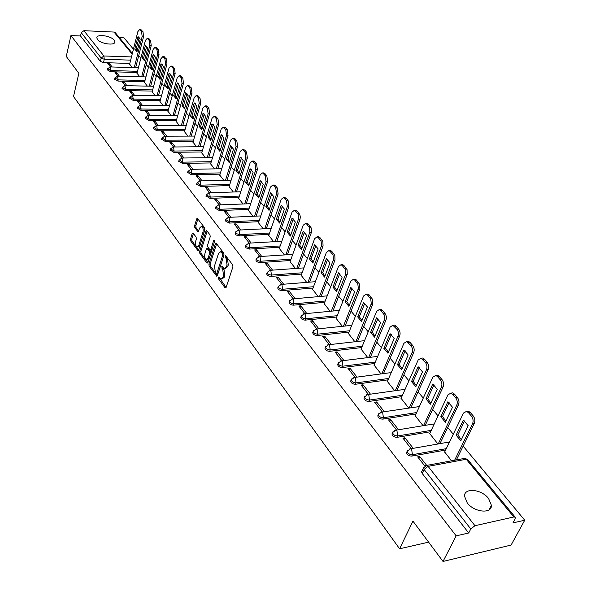 <?xml version="1.0" encoding="UTF-8"?>
<svg xmlns="http://www.w3.org/2000/svg" width="591" height="591" viewBox="0 0 591 591"><rect width="100%" height="100%" fill="white"/><g stroke="black" fill="none" stroke-linecap="round" stroke-linejoin="round"><path stroke-width="0.89" d="M218.249 277.364L218.426 278.753L225.068 287.81L226.08 287.536L232.92 266.837L232.662 264.827L225.636 255.674L225.171 256.073L225.348 257.469L226.22 258.622L227.04 265.019L226.471 266.748L224.351 268.565L222.15 266.378L221.691 266.777L222.726 269.326L223.546 275.694L222.984 277.408L220.901 279.188L218.7 276.98L218.249 277.364M219.416 277.814L226.109 287.433M226.346 256.472L227.469 258.548L226.22 258.622M222.859 267.198L223.974 269.237L222.726 269.326M97.485 39.457C100.662 43.963 115.334 45.921 114.898 41.813L114.189 40.158C110.953 35.696 96.436 33.731 96.813 37.839L97.485 39.457M467.259 502.934C474.255 512.397 491.911 514.118 491.431 505.371L488.55 498.442C481.466 489.134 464.127 487.435 464.504 496.167L467.259 502.934M193.161 233.142L192.238 233.475L190.516 239.119L190.753 241.017L197.948 250.643L198.569 250.082L204.892 229.722L204.649 227.786L197.328 218.271L196.692 218.855L194.587 225.769L194.823 227.683L198.096 231.886L199.78 227.875L201.487 226.316C203.009 227.321 203.496 229.249 202.964 232.115L198.812 245.516L197.15 247.023C195.643 246.026 195.148 244.098 195.665 241.254L196.352 239.037L196.109 237.117L193.161 233.142M513.83 516.977L466.24 459.259L428.083 466.365L474.965 525.709L513.83 516.977L515.256 517.221L515.123 518.942L512.973 522.895L524.727 520.22L511.089 545.072L443.021 561.45L412.954 521.151L399.582 548.78L73.513 96.518L78.854 73.314L66.273 56.448L70.927 35.556L456.163 535.852L468.7 532.993L470.798 528.96L424.094 469.461L423.466 467.88L424.05 466.779M443.021 561.45L456.163 535.852M208.904 264.155L209.155 266.113L216.712 276.211L217.355 275.657L224.026 255.061L223.775 253.074L216.084 243.086L215.427 243.669L208.904 264.155L210.137 264.074L210.381 266.024L217.385 275.554M206.887 263.017L199.847 253.413L199.603 251.493L205.949 231.118L206.591 230.534L209.968 234.819L210.211 236.769L207.596 245.102L207.84 247.053L210.197 250.023L210.839 249.454L213.595 240.759L214.053 240.345L214.452 241.896L207.847 262.714L206.887 263.017L207.744 262.965M129.835 63.444L103.477 62.616L104.275 59.285L101.164 58.058L81.263 32.697L83.9 30.68L114.004 32.062L115.26 32.638L132.377 53.375M524.727 520.22L463.152 446.102M453.267 434.2L447.683 427.47M438.042 415.879L432.664 409.393M423.267 398.083L418.073 391.833M408.906 380.803L403.904 374.775M394.958 364.004L390.134 358.198M381.394 347.678L376.74 342.078M368.208 331.802L363.709 326.395M355.376 316.355L351.032 311.132M342.883 301.321L338.695 296.276M330.724 286.687L326.675 281.811M318.881 272.429L314.973 267.723M307.342 258.54L303.567 253.99M296.098 245.006L292.449 240.603M285.135 231.805L281.604 227.55M274.446 218.936L271.025 214.821M264.014 206.385L260.705 202.403M253.835 194.129L250.636 190.28M243.906 182.168L240.803 178.438M234.199 170.496L231.199 166.884M224.728 159.09L221.824 155.588M215.471 147.942L212.657 144.559M206.429 137.06L203.703 133.78M197.586 126.415L194.941 123.238M188.943 116.006L186.379 112.925M180.484 105.833L178.009 102.849M172.217 95.875L169.816 92.986M164.128 86.138L161.794 83.331M156.209 76.601L153.948 73.882M148.452 67.271L146.265 64.633M140.865 58.132L138.737 55.576M133.433 49.186L124.021 37.854L119.404 37.654M70.927 35.556L80.516 35.97L81.263 32.697M474.965 525.709L470.798 528.96M444.668 452.004L451.568 460.803M426.709 465.39L419.684 456.496L418.82 458.343M419.684 456.496L417.645 456.858L424.863 466.018M429.723 433.595L437.909 443.981M413.212 448.296L404.901 437.768L404.059 439.615M404.901 437.768L402.877 438.108L411.181 448.65M415.2 415.724L423.067 425.697M398.533 429.701L390.555 419.595L389.735 421.427M390.555 419.595L388.538 419.906L396.517 430.034M401.09 398.356L408.654 407.945M384.283 411.654L376.615 401.939L375.824 403.764M376.615 401.939L374.613 402.227L382.281 411.957M387.378 381.476L394.64 390.695M370.439 394.123L363.066 384.785L362.305 386.595M363.066 384.785L361.086 385.051L368.452 394.404M374.044 365.061L381.025 373.926M356.994 377.088L349.902 368.112L349.163 369.914M349.902 368.112L347.936 368.356L355.014 377.346M361.071 349.089L367.787 357.614M343.918 360.525L337.106 351.896L336.382 353.691M337.106 351.896L335.149 352.125L341.96 360.769M348.454 333.553L354.903 341.753M331.204 344.42L324.651 336.124L323.949 337.904M324.651 336.124L322.708 336.331L329.253 344.642M336.161 318.423L342.366 326.313M318.837 328.751L312.528 320.773L311.856 322.546M312.528 320.773L310.607 320.965L316.902 328.958M324.193 303.693L330.162 311.28M306.795 313.511L300.73 305.828L300.073 307.593M300.73 305.828L298.817 305.998L304.875 313.688M312.543 289.339L318.276 296.645M295.079 298.662L289.243 291.274L288.607 293.033M289.243 291.274L287.344 291.429L293.173 298.832M301.181 275.354L306.699 282.38M283.665 284.205L278.051 277.098L277.43 278.841M278.051 277.098L276.167 277.238L281.774 284.36M290.107 261.717L295.419 268.484M272.547 270.124L267.139 263.283L266.541 265.019M267.139 263.283L265.27 263.409L270.663 270.257M279.307 248.427L284.419 254.935M261.71 256.398L256.509 249.808L255.918 251.537M256.509 249.808L254.647 249.927L259.841 256.516M268.772 235.454L273.692 241.726M251.145 243.019L246.137 236.673L245.568 238.395M246.137 236.673L244.297 236.777L249.291 243.123M258.496 222.807L263.224 228.843M240.84 229.965L236.023 223.863L235.469 225.57M236.023 223.863L234.191 223.952L239 230.062M248.464 210.455L253.014 216.262M230.793 217.237L226.154 211.364L225.614 213.055M226.154 211.364L224.336 211.438L228.968 217.318M238.675 198.399L243.049 203.991M220.982 204.818L216.52 199.16L215.996 200.844M216.52 199.16L214.718 199.219L219.172 204.885M229.109 186.623L233.319 192.009M211.415 192.696L207.116 187.244L206.599 188.921M207.116 187.244L205.321 187.295L209.613 192.747M219.763 175.113L223.819 180.307M202.07 180.853L197.926 175.608L197.431 177.278M197.926 175.608L196.146 175.653L200.283 180.898M210.632 163.877L214.533 168.871M192.939 169.292L188.95 164.246L188.47 165.901M188.95 164.246L187.192 164.276L191.166 169.329M201.716 152.892L205.461 157.701M184.023 158.004L180.189 153.135L179.716 154.783M180.189 153.135L178.43 153.158L182.264 158.026M192.991 142.15L196.596 146.782M175.313 146.967L171.612 142.283L171.154 143.916M171.612 142.283L169.876 142.298L173.562 146.982M184.458 131.645L187.931 136.107M166.795 136.181L163.234 131.667L162.784 133.293M163.234 131.667L161.506 131.675L165.059 136.181M176.118 121.377L179.457 125.669M158.469 125.632L155.041 121.295L154.606 122.906M155.041 121.295L153.328 121.288L156.748 125.632M167.955 111.322L171.168 115.459M150.328 115.319L147.026 111.138L146.598 112.748M147.026 111.138L145.327 111.123L148.622 115.304M159.962 101.489L163.057 105.471M142.365 105.235L139.188 101.209L138.767 102.804M139.188 101.209L137.496 101.187L140.665 105.213M152.146 91.864L155.115 95.69M134.571 95.358L131.512 91.487L131.106 93.075M131.512 91.487L129.835 91.457L132.886 95.336M144.492 82.437L147.344 86.123M126.947 85.702L123.999 81.972L123.608 83.553M123.999 81.972L122.337 81.935L125.27 85.665M136.994 73.203L139.742 76.756M119.478 76.246L116.649 72.663L116.257 74.222M116.649 72.663L114.994 72.619L117.823 76.209M137.186 72.464L110.628 71.747L110.916 70.558L107.643 68.659M144.684 81.676L117.927 81.07L118.23 79.874L114.913 77.931M152.352 91.08L125.388 90.586L125.698 89.381L122.344 87.402M160.183 100.692L133.012 100.315L133.322 99.103L129.931 97.072M168.176 110.502L140.798 110.251L141.116 109.032L137.681 106.956M176.354 120.534L148.755 120.416L149.087 119.19L145.608 117.055M184.71 130.781L156.896 130.803L157.236 129.569L153.712 127.383M193.25 141.264L165.214 141.426L165.561 140.178L162 137.939M201.982 151.976L173.732 152.286L174.086 151.037L170.481 148.74M210.921 162.931L182.442 163.404L182.804 162.148L179.154 159.792M220.066 174.146L191.351 174.781L191.728 173.518L188.034 171.095M229.426 185.618L200.482 186.431L200.866 185.16L197.121 182.671M239.008 197.364L209.827 198.354L210.219 197.076L206.303 194.904L206.429 194.52M248.818 209.391L219.394 210.573L219.8 209.28L215.826 207.057L215.966 206.651M258.865 221.706L229.205 223.088L229.618 221.795L225.585 219.512L225.732 219.084M269.164 234.324L239.252 235.92L239.68 234.612L236.592 233.704L235.698 232.751L235.743 231.82M279.72 247.252L249.557 249.07L250 247.755L246.861 246.831L245.952 245.849L246.011 244.881M290.543 260.505L260.121 262.559L260.579 261.237C258.215 261.082 256.804 260.262 256.346 258.784L256.538 258.267M301.639 274.098L270.966 276.389L271.432 275.066C269.038 274.918 267.605 274.076 267.132 272.547L267.339 272M313.023 288.039L282.084 290.587L282.564 289.258C280.134 289.11 278.679 288.253 278.198 286.672L278.42 286.096M324.71 302.348L293.505 305.163L294 303.818C291.533 303.685 290.055 302.799 289.56 301.174L289.804 300.553M336.715 317.027L305.229 320.13L305.739 318.778C303.235 318.652 301.728 317.744 301.225 316.059L301.491 315.402M349.037 332.098L317.278 335.503L317.803 334.151C315.262 334.026 313.725 333.095 313.208 331.344L313.496 330.657M361.692 347.582L329.66 351.305L330.199 349.938C327.613 349.828 326.055 348.867 325.523 347.057L325.833 346.326M374.709 363.487L342.381 367.55L342.943 366.176C340.313 366.073 338.724 365.083 338.178 363.214L338.525 362.431M388.088 379.836L355.472 384.253L356.048 382.872C353.374 382.776 351.756 381.756 351.194 379.821L351.571 378.994M401.85 396.65L368.939 401.437L369.53 400.055C366.812 399.967 365.164 398.918 364.588 396.908L364.994 396.029M416.012 413.944L382.798 419.13L383.411 417.734C380.648 417.66 378.964 416.574 378.366 414.49L378.816 413.56M430.595 431.733L397.063 437.34L397.699 435.944C394.891 435.877 393.178 434.754 392.557 432.59L393.052 431.607M445.614 450.054L411.764 456.104L412.422 454.701C409.563 454.642 407.812 453.489 407.177 451.243L407.716 450.194M399.582 548.78L428.63 542.154M112.172 66.99L109.446 63.54L107.798 63.488L110.524 66.946M129.651 64.16L132.288 67.581M109.446 63.54L109.069 65.091M107.348 69.856L110.628 71.747M114.617 79.135L117.927 81.07M122.034 88.613L125.388 90.586M129.614 98.291L133.012 100.315M137.363 108.183L140.798 110.251M145.275 118.296L148.755 120.416M153.372 128.631L156.896 130.803M161.653 139.195L165.214 141.426M170.119 150.003L173.732 152.286M178.785 161.062L182.442 163.404M187.65 172.38L191.351 174.781M196.729 183.964L200.482 186.431M206.023 195.82L209.827 198.354M215.545 207.966L215.427 208.35L219.394 210.573M225.304 220.406L225.171 220.812L229.205 223.088M235.299 233.15L235.27 234.058L236.164 235.011L239.252 235.92M245.967 245.886L245.398 246.676L246.122 247.91L249.557 249.07M256.472 259.294L255.896 260.106C256.354 261.584 257.765 262.404 260.121 262.559M267.243 273.042L266.667 273.877C267.139 275.406 268.573 276.248 270.966 276.389M278.302 287.152L277.726 288.009C278.206 289.59 279.654 290.447 282.084 290.587M289.649 301.639L289.065 302.511C289.56 304.143 291.038 305.03 293.505 305.163M301.307 316.51L300.716 317.404C301.225 319.096 302.725 320.004 305.229 320.13M313.274 331.78L312.683 332.703C313.2 334.454 314.737 335.385 317.278 335.503M325.582 347.478L324.984 348.424C325.515 350.234 327.074 351.194 329.66 351.305M338.229 363.613L337.624 364.581C338.17 366.457 339.759 367.447 342.381 367.55M351.239 380.198L350.618 381.202C351.187 383.138 352.805 384.157 355.472 384.253M364.625 397.263L363.997 398.29C364.573 400.306 366.221 401.355 368.939 401.437M378.395 414.816L377.76 415.887C378.358 417.97 380.035 419.049 382.798 419.13M392.579 432.893L391.929 433.993C392.542 436.158 394.256 437.274 397.063 437.34M407.192 451.517L406.527 452.647C407.162 454.9 408.906 456.053 411.764 456.104M80.516 35.97L100.367 61.39L103.477 62.616M468.7 532.993L422.196 473.45L421.568 471.869L422.063 470.835M245.398 246.646L245.834 245.368L248.759 243.152L249.461 243.662L250 247.755L280.171 245.959M221.714 279.129L224.225 277.312L222.984 277.408M223.974 269.237L224.787 275.605L224.225 277.312M225.164 268.506L227.72 266.667L226.471 266.748M227.469 258.548L228.289 264.938L227.72 266.667M216.646 243.647L210.137 264.074M216.203 273.441L216.89 273.234L222.733 255.164L222.556 253.775L220.583 251.759L218.463 253.598L214.511 265.928L215.309 272.222L216.203 273.441M216.616 273.611L218.131 273.145L216.89 273.234M221.041 251.729L222.896 252.497L223.804 253.702L223.982 255.09L218.131 273.145M207.877 262.618L201.066 253.34L199.847 253.413M207.16 231.103L200.822 251.419L201.066 253.34M210.433 250.008L212.073 249.38L214.489 241.778M204.9 253.679C204.36 256.568 204.87 258.518 206.429 259.545L208.121 258.045L209.613 253.317L209.369 251.367L207.02 248.39L206.385 248.959L204.9 253.679M207.049 259.508L209.347 257.964L208.121 258.045M208.017 248.331L210.603 251.293L210.847 253.244L209.347 257.964M197.741 246.994L199.884 245.863M204.316 231.583C204.641 228.857 204.109 227.084 202.713 226.264L202.129 226.287M197.896 218.855L195.806 225.71L196.042 227.624L198.746 231.236M193.427 233.497L191.728 239.052L191.964 240.951L198.598 249.986M460.817 440.797L468.183 425.719L463.41 420.09L456.112 435.146L460.817 440.797M454.634 460.234L472.564 423.703C473.554 421.08 473.177 418.554 471.419 416.13L468.449 412.666L466.513 411.366L463.484 413.057L444.58 452.196M461.349 439.697L457.84 434.85L464.622 420.881M466.447 411.351L468.249 411.092L470.185 412.385L473.162 415.842C474.913 418.265 475.297 420.792 474.307 423.407L472.564 423.703M456.363 459.909L474.307 423.407M457.84 434.85L456.112 435.146M445.37 422.24L452.499 407.236L447.867 401.777L440.805 416.751L445.37 422.24M438.249 443.922L456.747 405.16C457.7 402.56 457.331 400.077 455.631 397.721L452.743 394.36L450.903 393.126L447.934 394.832L429.635 433.787M445.88 421.154L442.519 416.478L449.094 402.567M452.632 392.875L450.903 393.126L452.632 392.875L454.472 394.101L457.36 397.455C459.059 399.812 459.436 402.294 458.476 404.894L456.747 405.16M439.955 443.619L458.476 404.894M442.519 416.478L440.805 416.751M430.374 404.222L437.281 389.299L432.782 383.995L425.941 398.895L430.374 404.222M423.54 425.623L441.396 387.179C442.319 384.586 441.957 382.148 440.302 379.858L437.51 376.593L435.752 375.418L432.834 377.154L415.118 415.909M430.869 403.158L427.648 398.644L434.016 384.793M435.796 375.433L437.473 375.182L439.224 376.356L442.024 379.614C443.678 381.904 444.04 384.342 443.11 386.928L441.396 387.179M425.239 425.343L443.11 386.928M427.648 398.644L425.941 398.895M415.813 386.728L422.499 371.879L418.132 366.73L411.506 381.557L415.813 386.728M409.245 407.856L426.488 369.715C427.389 367.144 427.034 364.743 425.431 362.512L421.043 358.227L418.184 359.978L401.008 398.533M416.286 385.679L413.198 381.321L419.374 367.528M421.206 358.205L422.75 358.013L424.419 359.129L427.138 362.29C428.741 364.521 429.096 366.922 428.194 369.486L426.488 369.715M410.937 407.598L428.194 369.486M413.198 381.321L411.506 381.557M401.666 369.73L408.145 354.962L403.897 349.961L397.477 364.706L401.666 369.73M395.357 390.592L412.016 352.753C412.887 350.204 412.54 347.848 410.981 345.669L406.756 341.524L403.941 343.297L387.304 381.653M402.116 368.703L399.161 364.492L405.153 350.759M407 341.495L408.447 341.332L410.036 342.396L412.673 345.469C414.239 347.641 414.579 349.998 413.715 352.546L412.016 352.753M397.034 390.356L413.715 352.546M399.161 364.492L397.477 364.706M387.918 353.211L394.197 338.525L390.067 333.664L383.847 348.328L387.918 353.211M381.845 373.815L397.95 336.279C398.792 333.745 398.46 331.425 396.945 329.305L392.86 325.294L390.104 327.082L373.97 365.231M388.346 352.199L385.517 348.129L391.331 334.462M393.185 325.264L394.544 325.116L396.059 326.136L398.63 329.121C400.144 331.241 400.484 333.56 399.642 336.087L397.95 336.279M383.507 373.593L399.642 336.087M385.517 348.129L383.847 348.328M374.546 337.151L380.634 322.546L376.622 317.818L370.587 332.401L374.546 337.151M368.695 357.503L384.578 319.332L384.66 316.658L384.061 314.611L380.803 310.489L379.356 309.514L376.659 311.324L361.005 349.259M374.96 336.146L372.249 332.216L377.885 318.623M379.754 309.477L381.025 309.359L382.473 310.327L385.738 314.442L386.396 317.035L386.248 319.162L385.96 320.093L384.283 320.263M370.35 357.304L385.96 320.093M372.249 332.216L370.587 332.401M361.537 321.526L367.447 307.002L363.546 302.407L357.688 316.902L361.537 321.526M355.908 341.635L371.274 303.767L370.771 299.112L367.602 295.101L366.221 294.17L363.576 295.995L348.38 333.716M361.943 320.536L359.335 316.739L364.817 303.205M366.686 294.133L367.883 294.022L369.264 294.953L372.633 299.43L372.81 304.084L372.655 304.535L370.993 304.69M357.548 341.45L372.655 304.535M359.335 316.739L357.688 316.902M348.882 306.323L354.622 291.888L350.825 287.411L345.137 301.824L348.882 306.323M343.452 326.195L358.338 288.622L357.843 284.042L354.763 280.127L353.44 279.24L350.84 281.08L336.094 318.586M349.274 305.348L346.777 301.676L352.096 288.216M353.965 279.203L355.088 279.107L356.41 280.001L359.683 284.36L359.867 288.955L359.712 289.398L358.065 289.538M345.085 326.025L359.712 289.398M346.777 301.676L345.137 301.824M336.567 291.526L342.137 277.172L338.436 272.813L332.918 287.145L336.567 291.526M331.329 311.169L345.75 273.884L345.262 269.37L342.263 265.558L341 264.709L338.451 266.563L324.134 303.855M336.936 290.565L334.543 287.004L339.714 273.618M341.576 264.672L342.64 264.591L343.896 265.44L347.087 269.695L347.272 274.231L347.124 274.667L345.484 274.793M332.947 311.014L347.124 274.667M334.543 287.004L332.918 287.145M324.57 277.113L329.977 262.84L326.38 258.599L321.016 272.843L324.57 277.113M319.509 296.534L333.494 259.545L333.021 255.09L330.096 251.374L328.892 250.562L326.387 252.423L312.476 289.501M324.924 276.167L322.634 272.724L327.658 259.405M329.519 250.525L330.517 250.458L331.721 251.271L334.824 255.423L335.008 259.9L334.861 260.335L333.235 260.446M321.12 296.394L334.861 260.335M322.634 272.724L321.016 272.843M312.883 263.076L318.135 248.892L314.634 244.755L309.425 258.917L312.883 263.076M308 282.276L321.556 245.575L321.09 241.18L318.246 237.56L317.094 236.784L314.641 238.661L301.122 275.509M313.23 262.145L311.029 258.806L315.912 245.56M317.766 236.74L319.857 237.471L322.885 241.52L323.063 245.937L322.922 246.373L321.305 246.469M309.595 282.151L322.922 246.373M311.029 258.806L309.425 258.917M301.499 249.395L306.603 235.299L303.19 231.266L298.123 245.339L301.499 249.395M296.778 268.388L309.928 231.968L309.477 227.631L306.699 224.1L305.591 223.354L303.19 225.245L290.048 261.879M301.831 248.479L299.718 245.243L304.468 232.071M306.315 223.317L308.303 224.026L311.25 227.978L311.427 232.337L311.287 232.765L309.684 232.854M298.366 268.277L311.287 232.765M299.718 245.243L298.123 245.339M290.403 236.06L295.36 222.046L292.028 218.123L287.108 232.108L290.403 236.06M285.837 254.847L298.595 218.707L298.152 214.43L295.448 210.987L294.392 210.27L292.028 212.169L279.255 248.582M290.72 235.152L288.689 232.027L293.313 218.929M295.145 210.233L297.037 210.921L299.918 214.777L300.324 217.17L299.955 219.512L298.359 219.586M287.411 254.743L299.955 219.512M288.689 232.027L287.108 232.108M279.58 223.058L284.404 209.133L281.153 205.306L276.366 219.202L279.58 223.058M275.162 241.645L287.322 206.651L286.495 200.548L284.478 198.199L283.466 197.512L281.146 199.418L268.72 235.61M279.883 222.164L277.94 219.128L282.432 206.104M284.264 197.483L286.059 198.14L288.076 200.489L288.903 206.591L287.322 206.651M276.728 241.556L288.903 206.591M277.94 219.128L276.366 219.202M269.023 210.374L273.714 196.537L270.545 192.799L265.891 206.614L269.023 210.374M264.746 228.761L276.558 194.04L275.746 188.019L273.781 185.729L272.806 185.064L270.538 186.985L258.444 222.955M269.319 209.495L267.45 206.555L271.823 193.604M273.64 185.042L275.347 185.685L277.319 187.975L278.132 193.988L276.558 194.04M266.297 228.687L278.132 193.988M267.45 206.555L265.891 206.614M258.718 198L263.291 184.244L260.195 180.602L255.667 194.328L258.718 198M254.581 216.195L266.061 181.74L265.263 175.8L263.342 173.562L262.411 172.927L260.18 174.855L248.419 210.603M259.006 197.128L257.211 194.284L261.473 181.407M263.276 172.912L264.901 173.525L266.829 175.763L267.62 181.696L266.061 181.74M256.125 216.129L267.62 181.696M257.211 194.284L255.667 194.328M248.671 185.921L253.111 172.254L250.096 168.701L245.686 182.338L248.671 185.921M244.659 203.932L255.814 169.735L255.039 163.877L253.162 161.69L252.268 161.084L250.082 163.013L238.624 198.539M248.944 185.064L247.223 182.301L251.374 169.499M253.155 161.07L254.706 161.668L256.583 163.847L257.366 169.698L255.814 169.735M246.188 203.873L257.366 169.698M247.223 182.301L245.686 182.338M238.853 174.131L243.182 160.553L240.234 157.08L235.942 170.636L238.853 174.131M234.967 191.957L245.812 158.019L245.051 152.234L243.219 150.107L242.362 149.516L240.212 151.459L229.064 186.763M239.126 173.281L237.471 170.607L241.512 157.878M243.278 149.508L244.763 150.084L246.587 152.219L247.356 157.996L245.812 158.019M236.489 191.912L247.356 157.996M237.471 170.607L235.942 170.636M229.271 162.621L233.482 149.124L230.608 145.733L226.427 159.201L229.271 162.621M225.503 180.262L236.053 146.575L235.307 140.872L233.519 138.789L232.691 138.228L230.586 140.17L219.719 175.261M229.53 161.779L227.941 159.178L231.879 146.531M233.63 138.22L235.041 138.782L236.836 140.865L237.582 146.568L236.053 146.575M227.018 180.225L237.582 146.568M227.941 159.178L226.427 159.201M219.911 151.37L224.011 137.962L221.204 134.652L217.133 148.038L219.911 151.37M216.254 168.841L226.516 135.405L225.784 129.776L224.041 127.737L223.243 127.198L221.174 129.148L210.595 164.017M220.162 150.542L218.633 148.023L222.475 135.45M224.203 127.198L225.555 127.745L227.299 129.776L228.037 135.405L226.516 135.405M217.754 168.812L228.037 135.405M218.633 148.023L217.133 148.038M210.758 140.385L214.762 127.058L212.014 123.822L208.047 137.119L210.758 140.385M207.212 157.679L217.2 124.494L216.483 118.931L214.777 116.944L214.016 116.427L211.984 118.385L201.671 153.032M211.009 139.557L209.539 137.119L213.277 124.62M214.991 116.427L216.284 116.959L217.99 118.939L218.714 124.502L217.2 124.494M208.704 157.657L218.714 124.502M209.539 137.119L208.047 137.119M201.819 129.643L205.72 116.405L203.038 113.236L199.167 126.452L201.819 129.643M198.377 146.767L208.106 113.834L207.397 108.338L205.727 106.402L204.996 105.892L203.001 107.858L192.947 142.291M202.063 128.831L200.652 126.459L204.294 114.033M205.993 105.907L207.227 106.417L208.896 108.36L209.598 113.841L208.106 113.834M199.861 146.753L209.598 113.841M200.652 126.459L199.167 126.452M193.08 119.146L196.884 105.988L194.262 102.893L190.487 116.028L193.08 119.146M189.741 136.1L199.211 103.41L198.517 97.988L196.884 96.089L196.175 95.602L194.225 97.567L184.422 131.786M193.316 118.34L191.964 116.035L195.518 103.691M197.195 95.624L198.369 96.111L200.002 98.01L200.696 103.432L199.211 103.41M191.211 136.1L200.696 103.432M191.964 116.035L190.487 116.028M184.532 108.877L188.241 95.801L185.677 92.78L181.998 105.826L184.532 108.877M181.289 125.676L190.516 93.223L189.829 87.867L188.241 86.005L187.554 85.54L185.64 87.512L176.081 121.51M184.761 108.079L183.461 105.841L186.926 93.577M188.588 85.562L191.307 87.896L191.986 93.245L190.516 93.223M182.752 125.676L191.986 93.245M183.461 105.841L181.998 105.826M176.177 98.837L179.79 85.843L177.293 82.888L173.695 95.853L176.177 98.837M173.023 115.474L182.013 83.257L181.341 77.968L179.782 76.15L179.125 75.7L177.241 77.672L167.918 111.455M176.399 98.047L175.15 95.875L178.534 83.678M180.166 75.729L182.811 78.005L183.476 83.294L182.013 83.257M174.471 115.481L183.476 83.294M175.15 95.875L173.695 95.853M167.999 89.012L171.523 76.099L169.07 73.21L165.569 86.094L167.999 89.012M164.933 105.494L173.695 73.513L173.037 68.283L171.516 66.51L170.88 66.074L169.026 68.046L159.925 101.622M168.213 88.229L167.017 86.123L170.311 74.001M171.929 66.103L174.493 68.327L175.15 73.55L173.695 73.513M166.374 105.508L175.15 73.55M167.017 86.123L165.569 86.094M159.998 79.393L163.441 66.569L161.033 63.739L157.62 76.542L159.991 79.393M157.014 95.727L165.554 63.976L164.911 58.812L163.419 57.076L162.806 56.655L160.988 58.635L152.109 91.989M160.205 78.618L159.053 76.579L162.274 64.53M163.87 56.692L166.359 58.864L167.002 64.027L165.554 63.976M158.447 95.749L167.002 64.027M159.053 76.579L157.62 76.542M152.16 69.989L155.522 57.246L153.172 54.468L149.833 67.189L152.168 69.982M149.264 86.168L157.59 54.645L156.955 49.541L155.499 47.841L154.908 47.435L153.128 49.415L144.455 82.563M152.367 69.213L151.259 67.234L154.406 55.266M155.98 47.479L158.395 49.6L159.031 54.697L157.59 54.645M150.69 86.19L159.031 54.697M151.259 67.234L149.833 67.189M144.492 60.77L147.772 48.107L145.475 45.396L142.217 58.036L144.455 60.762M141.677 76.808L149.796 45.514L149.176 40.469L147.743 38.799L147.174 38.408L145.423 40.395L136.957 73.328M144.692 60.009L143.628 58.081L146.701 46.194M148.26 38.459L150.602 40.528L151.222 45.573L149.796 45.514M143.088 76.837L151.222 45.573M143.628 58.081L142.217 58.036M136.986 51.749L140.185 39.169L138.028 36.539L134.755 49.068L136.927 51.735M134.246 67.64L142.165 36.576L141.552 31.582L140.156 29.956L139.602 29.572L137.88 31.559L129.621 64.286M137.178 50.996L136.159 49.127L139.158 37.307M140.695 29.624L142.97 31.648L143.583 36.635L142.165 36.576M135.642 67.677L143.583 36.635M136.159 49.127L134.755 49.068M219.667 278.656L218.426 278.753M226.597 257.395L225.348 257.469M223.11 268.085L221.869 268.166M130.663 60.149L104.275 59.285L103.883 55.975L131.475 56.928M132.185 54.113L114.004 32.062M83.9 30.68L103.883 55.975L101.164 58.058L100.367 61.39M137.481 71.289L110.916 70.558L110.14 66.931L107.592 68.859L107.303 70.048M144.994 80.494L118.23 79.874L117.432 76.195L114.861 78.138L114.565 79.334M152.67 89.891L125.698 89.381L124.878 85.658L122.285 87.623L121.982 88.827M160.501 99.495L133.322 99.103L132.48 95.328L129.865 97.308L129.555 98.52M168.509 109.298L141.116 109.032L140.252 105.205L137.614 107.2L137.297 108.419M176.694 119.323L149.087 119.19L148.201 115.304L145.541 117.314L145.209 118.547M185.057 129.562L157.236 129.569L156.792 125.979L156.32 125.632L153.638 127.656L153.305 128.89M193.604 140.037L165.561 140.178L165.111 136.543L164.623 136.189L161.919 138.235L161.572 139.476M202.351 150.742L174.086 151.037L173.628 147.358L173.119 146.982L170.393 149.05L170.038 150.299M211.297 161.69L182.804 162.148L182.338 158.418L181.806 158.033L179.058 160.117L178.696 161.373M220.45 172.897L191.728 173.518L191.255 169.743L190.701 169.336L187.931 171.442L187.554 172.705M229.818 184.362L200.866 185.16L200.379 181.334L199.81 180.912L197.01 183.033L196.626 184.303M239.414 196.101L210.219 197.076L209.724 193.198L209.133 192.762L206.303 194.904L205.912 196.182M249.232 208.121L219.8 209.28L219.298 205.358L218.677 204.9L215.826 207.057L215.427 208.35M259.294 220.428L229.618 221.795L229.101 217.813L228.458 217.34L225.585 219.512L225.171 220.812M269.607 233.039L239.68 234.612L239.156 230.579L238.483 230.084L235.587 232.278L235.159 233.585M291.008 259.205L260.579 261.237L260.025 257.085L259.301 256.553L256.346 258.784L255.896 260.106M302.119 272.791L271.432 275.066L270.87 270.855L270.109 270.294L267.132 272.547L266.667 273.877M313.518 286.724L282.564 289.258L281.996 284.98L281.198 284.404L278.198 286.672L277.726 288.009M325.22 301.018L294 303.818L293.417 299.489L292.582 298.883L289.56 301.174L289.065 302.511M337.232 315.697L305.739 318.778L305.148 314.382L304.276 313.747L301.225 316.059L300.716 317.404M349.577 330.761L317.803 334.151L317.19 329.682L316.281 329.017L313.208 331.344L312.683 332.703M362.253 346.237L330.199 349.938L329.571 345.403L328.618 344.716L325.523 347.057L324.984 348.424M375.278 362.135L342.943 366.176L342.3 361.566L341.303 360.842L338.178 363.214L337.624 364.581M388.679 378.476L356.048 382.872L355.39 378.196L354.349 377.435L351.194 379.821L350.618 381.202M402.456 395.283L369.53 400.055L368.858 395.298L367.765 394.5L364.588 396.908L363.997 398.29M416.64 412.57L383.411 417.734L382.717 412.902L381.572 412.067L378.366 414.49L377.76 415.887M431.245 430.359L397.699 435.944L396.997 431.024L395.785 430.152L392.557 432.59L391.929 433.993M446.279 448.665L412.422 454.701L411.698 449.699L410.427 448.783L407.177 451.243L406.527 452.647M409.194 449.049L448.288 442.164L449.19 442.652M447.121 442.371L449.352 442.304M394.618 430.388L433.395 424.013L434.075 424.338M432.294 424.198L434.186 424.087M380.471 412.274L419.388 406.564M417.889 406.542L419.455 406.416M366.73 394.685L405.116 389.329M403.889 389.38L405.145 389.255M353.374 377.597L390.274 372.707M340.394 360.983L377.708 356.403M377.036 356.484L377.73 356.351M327.761 344.834L364.551 340.66M364.145 340.704L364.581 340.586M315.476 329.128L351.756 325.338M303.515 313.843L339.315 310.408M291.873 298.965L327.2 295.862M280.526 284.47L315.409 281.693M269.474 270.36L303.922 267.878M258.703 256.605L292.73 254.403M248.198 243.196L281.818 241.261M237.951 230.121L271.18 228.436M227.956 217.37L260.808 215.922M218.205 204.929L250.687 203.703M208.682 192.784L240.803 191.772M199.389 180.927L231.162 180.122M190.309 169.351L221.743 168.731M181.437 158.041L212.538 157.605M172.764 146.989L203.548 146.723M164.291 136.189L194.757 136.085M156.002 125.632L186.165 125.684M147.898 115.304L177.765 115.504M139.971 105.205L169.551 105.545M132.214 95.328L161.506 95.794M124.62 85.658L153.638 86.256M117.188 76.195L145.933 76.911M109.911 66.923L138.39 67.758M422.196 473.45L424.094 469.461L428.083 466.365L426.746 465.405L425.431 465.701M421.568 471.869L423.466 467.88L426.746 465.405L464.888 458.328L467.673 459.569L464.888 458.328L463.64 458.557M224.787 275.605L223.546 275.694M228.289 264.938L227.04 265.019M225.991 287.736L225.068 287.81M216.609 243.603L215.427 243.669M217.259 275.879L216.365 275.945M210.381 266.024L209.155 266.113M223.982 255.09L222.733 255.164M223.804 253.702L222.556 253.775M222.896 252.497L221.647 252.571M200.822 251.419L199.603 251.493M207.123 231.059L205.949 231.118M212.073 249.38L210.839 249.454M214.393 240.714L213.595 240.759M210.847 253.244L209.613 253.317M210.603 251.293L209.369 251.367M208.571 248.567L207.338 248.641M200.009 245.442L198.812 245.516M204.168 232.056L202.964 232.115M198.598 231.613L197.793 231.65M196.042 227.624L194.823 227.683M195.806 225.71L194.587 225.769M197.859 218.81L196.692 218.855M198.458 250.348L197.63 250.399M191.964 240.951L190.753 241.017M191.728 239.052L190.516 239.119M193.368 233.415L192.238 233.475M470.185 412.385L468.449 412.666M473.162 415.842L471.419 416.13M454.472 394.101L452.743 394.36M457.36 397.455L455.631 397.721M439.224 376.356L437.51 376.593M442.024 379.614L440.302 379.858M424.419 359.129L422.713 359.343M427.138 362.29L425.431 362.512M410.036 342.396L408.344 342.595M412.673 345.469L410.981 345.669M396.059 326.136L394.374 326.313M398.63 329.121L396.945 329.305M382.473 310.327L380.803 310.489M384.97 313.23L383.3 313.4M369.264 294.953L367.602 295.101M371.687 297.783L370.025 297.93M356.41 280.001L354.763 280.127M358.774 282.749L357.119 282.882M343.896 265.44L342.263 265.558M346.2 268.122L344.56 268.24M331.721 251.271L330.096 251.374M333.959 253.879L332.334 253.982M319.857 237.471L318.246 237.56M322.036 240.005L320.425 240.101M308.303 224.026L306.699 224.1M310.43 226.493L308.82 226.575M297.037 210.921L295.448 210.987M299.112 213.329L297.517 213.395M286.059 198.14L284.478 198.199M288.076 200.489L286.495 200.548M275.347 185.685L273.781 185.729M277.319 187.975L275.746 188.019M264.901 173.525L263.342 173.562M266.829 175.763L265.263 175.8M254.706 161.668L253.162 161.69M256.583 163.847L255.039 163.877M244.763 150.084L243.219 150.107M246.587 152.219L245.051 152.234M235.041 138.782L233.519 138.789M236.836 140.865L235.307 140.872M225.555 127.745L224.041 127.737M227.299 129.776L225.784 129.776M216.284 116.959L214.777 116.944M217.99 118.939L216.483 118.931M207.227 106.417L205.727 106.402M208.896 108.36L207.397 108.338M198.369 96.111L196.884 96.089M200.002 98.01L198.517 97.988M189.711 86.042L188.241 86.005M191.307 87.896L189.829 87.867M181.245 76.187L179.782 76.15M182.811 78.005L181.341 77.968M172.964 66.554L171.516 66.51M174.493 68.327L173.037 68.283M164.859 57.12L163.419 57.076M166.359 58.864L164.911 58.812M156.933 47.893L155.499 47.841M158.395 49.6L156.955 49.541M149.168 38.866L147.743 38.799M150.602 40.528L149.176 40.469M141.567 30.023L140.156 29.956M142.97 31.648L141.552 31.582M114.735 42.478L114.898 41.813M489.126 509.774L491.431 505.371M515.256 517.221L467.673 459.569M221.824 251.685L220.583 251.759M208.246 248.323L207.02 248.39M202.713 226.264L201.487 226.316M468.249 411.092L466.513 411.366M437.473 375.182L435.752 375.418M422.75 358.013L421.043 358.227M408.447 341.332L406.756 341.524M394.544 325.116L392.86 325.294M381.025 309.359L379.356 309.514M367.883 294.022L366.221 294.17M355.088 279.107L353.44 279.24M342.64 264.591L341 264.709M330.517 250.458L328.892 250.562M318.704 236.688L317.094 236.784M307.194 223.28L305.591 223.354M295.98 210.204L294.392 210.27M285.047 197.453L283.466 197.512M274.379 185.02L272.806 185.064M263.97 172.89L262.411 172.927M253.812 161.055L252.268 161.084M243.898 149.501L242.362 149.516M234.213 138.22L232.691 138.228M224.757 127.198L223.243 127.198M215.516 116.434L214.016 116.427M206.488 105.915L204.996 105.892M197.66 95.631L196.175 95.602M189.031 85.569L187.554 85.54M180.587 75.737L179.125 75.7M172.328 66.118L170.88 66.074M164.254 56.706L162.806 56.655M156.342 47.494L154.908 47.435M148.6 38.474L147.174 38.408M141.02 29.639L139.602 29.572"/></g></svg>
